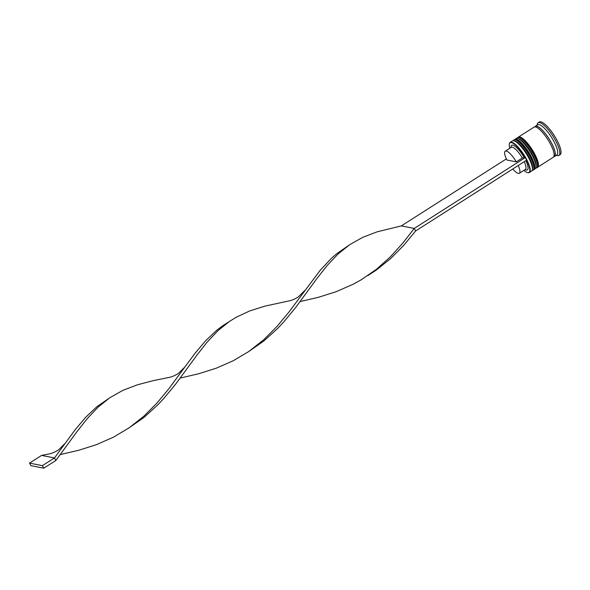 <?xml version="1.0" encoding="UTF-8"?>
<svg xmlns="http://www.w3.org/2000/svg" width="590" height="590" viewBox="0 0 590 590"><rect width="100%" height="100%" fill="white"/><g stroke="black" fill="none" stroke-linecap="round" stroke-linejoin="round"><path stroke-width="0.89" d="M523.854 170.377A17.575 4.845 -122.5 0 0 527.416 172.538A17.575 4.845 -122.5 0 0 527.637 172.59A17.575 4.845 -122.5 0 0 526.582 160.178M509.34 143.96A17.877 4.926 57.5 0 1 509.369 143.761A17.877 4.926 57.5 0 1 510.151 142.367A17.877 4.926 57.5 0 1 511.523 142.19A17.877 4.926 57.5 0 1 525.115 156.741A17.877 4.926 57.5 0 1 529.385 172.509A17.877 4.926 57.5 0 1 528.013 172.686A17.877 4.926 57.5 0 1 527.784 172.634A17.877 4.926 57.5 0 1 527.593 172.582M506.36 158.902L401.318 225.911L414.232 228.433L415.611 230.978L526.671 160.126L525.166 157.559A17.575 4.845 -122.5 0 0 511.419 142.596A17.575 4.845 -122.5 0 0 509.295 144.144A17.575 4.845 -122.5 0 0 509.753 148.274M532.409 169.101A16.985 4.683 -122.5 0 0 526.848 153.452A16.985 4.683 -122.5 0 0 514.834 141.106A16.985 4.683 57.5 0 1 515.048 141.15A16.985 4.683 57.5 0 1 526.612 153.076A16.985 4.683 57.5 0 1 532.549 168.585L532.342 169.728A17.877 4.926 -122.5 0 0 526.096 153.4A17.877 4.926 -122.5 0 0 513.92 140.855A17.877 4.926 -122.5 0 0 513.698 140.803A17.877 4.926 -122.5 0 0 512.327 140.981L510.151 142.367M529.385 172.509L531.553 171.122A17.877 4.926 -122.5 0 0 532.342 169.728M536.03 166.793A16.985 4.683 -122.5 0 0 530.469 151.143A16.985 4.683 -122.5 0 0 518.455 138.79A16.985 4.683 57.5 0 1 518.669 138.842A16.985 4.683 57.5 0 1 530.233 150.76A16.985 4.683 57.5 0 1 536.17 166.277L535.963 167.42A17.877 4.926 -122.5 0 0 529.717 151.092A17.877 4.926 -122.5 0 0 517.541 138.547A17.877 4.926 -122.5 0 0 517.319 138.495A17.877 4.926 -122.5 0 0 515.948 138.672L514.738 139.439A17.877 4.926 57.5 0 1 516.11 139.262A17.877 4.926 57.5 0 1 529.702 153.813A17.877 4.926 57.5 0 1 533.972 169.581A17.877 4.926 57.5 0 1 533.618 169.743M533.972 169.581L535.174 168.814A17.877 4.926 -122.5 0 0 535.963 167.42M534.761 126.894A17.877 4.926 57.5 0 1 535.263 126.349L537.682 124.807A17.877 4.926 57.5 0 1 539.046 124.63A17.877 4.926 57.5 0 1 552.646 139.181A17.877 4.926 57.5 0 1 556.908 154.949L554.489 156.49A17.877 4.926 57.5 0 1 553.789 156.719M537.07 125.198L537.232 124.291A19.367 5.34 57.5 0 1 538.087 122.786A19.367 5.34 57.5 0 1 539.57 122.587A19.367 5.34 57.5 0 1 554.298 138.348A19.367 5.34 57.5 0 1 558.914 155.435A19.367 5.34 57.5 0 1 557.432 155.627A19.367 5.34 57.5 0 1 557.189 155.576L556.296 155.34M518.072 137.382A17.877 4.926 57.5 0 1 518.367 137.131A17.877 4.926 57.5 0 1 519.731 136.954A17.877 4.926 57.5 0 1 533.331 151.505A17.877 4.926 57.5 0 1 537.593 167.272A17.877 4.926 57.5 0 1 537.247 167.435M518.367 137.131L534.053 127.123A17.877 4.926 57.5 0 1 535.425 126.939A17.877 4.926 57.5 0 1 549.017 141.489A17.877 4.926 57.5 0 1 553.287 157.257L537.593 167.272M535.263 126.349A17.877 4.926 57.5 0 1 536.635 126.172A17.877 4.926 57.5 0 1 550.227 140.722A17.877 4.926 57.5 0 1 554.489 156.49M538.087 122.786L539.29 122.012A19.367 5.34 57.5 0 1 540.772 121.82A19.367 5.34 57.5 0 1 555.5 137.581A19.367 5.34 57.5 0 1 560.124 154.668L558.914 155.435M506.891 160.023A13.105 3.614 57.5 0 1 505.232 151.165A13.105 3.614 57.5 0 1 506.235 151.033A13.105 3.614 57.5 0 1 516.302 161.859L506.891 160.023M505.232 151.165L511.272 147.308A13.105 3.614 57.5 0 1 512.275 147.183A13.105 3.614 57.5 0 1 522.334 158.009L516.302 161.859M510.822 147.596L511.029 146.423A14.595 4.027 57.5 0 1 512.791 145.14A14.595 4.027 57.5 0 1 524.082 157.346L522.334 158.009M525.166 157.559L524.082 157.346M525.837 160.657A14.595 4.027 57.5 0 1 526.074 170.001L524.923 169.699M524.245 161.675A13.105 3.614 57.5 0 1 525.373 169.411L519.333 173.268A13.105 3.614 57.5 0 1 512.784 168.983M518.212 165.525A13.105 3.614 57.5 0 1 519.333 173.268M525.299 157.582L414.232 228.433L402.911 242.984L390.433 256.783L376.575 269.188L361.309 279.734L353.196 284.233L336.16 291.696L318.416 297.301L300.17 301.556M401.318 225.911L377.172 231.818L362.739 237.335L349.715 244.688L336.765 253.656L331.056 258.678L320.289 270.191L288.783 312.257L276.917 326.521L263.767 339.693L248.722 351.544L233.279 360.733L216.25 368.197L198.498 373.802L180.252 378.057M304.757 290.531L298.274 296.954C292.721 300.502 288.805 300.944 288.245 301.077L264.991 306.114L249.858 310.871L236.14 317.265L222.836 325.658L216.847 330.157L205.667 340.695L195.194 353.093L184.847 367.032L178.357 373.455C172.804 377.003 168.888 377.445 168.327 377.578L153.142 380.675L137.337 384.82L122.904 390.337L109.888 397.69L96.937 406.658L85.749 417.196L75.277 429.594L54.486 457.936L41.573 455.414L48.417 454.079C48.97 453.946 52.894 453.503 58.447 449.956L64.93 443.533M109.504 397.948L98.132 407.1L87.327 418.517L77.017 431.615L55.858 460.48L54.486 457.936L42.414 465.643L29.5 463.121L41.573 455.414M349.332 244.946L337.967 254.098L327.155 265.515L316.852 278.613L295.693 307.479L283.886 321.779L277.521 328.571L263.737 341.057L248.006 352.031M184.847 367.032L168.865 388.758L156.999 403.022L143.849 416.193L129.284 427.713L113.361 437.234L96.332 444.698L78.588 450.303L60.335 454.558M415.611 230.978L403.803 245.278L390.72 258.523L376.221 270.132L367.924 275.53M229.422 321.447L218.049 330.599L207.238 342.016L196.935 355.114L175.776 383.979L163.968 398.279L157.604 405.072L143.82 417.558L128.089 428.532M29.5 463.121L30.872 465.658L43.793 468.18L55.858 460.48M43.793 468.18L42.414 465.643M513.086 140.752L513.772 140.059A17.877 4.926 57.5 0 1 515.144 139.882A17.877 4.926 57.5 0 1 528.736 154.425A17.877 4.926 57.5 0 1 533.006 170.2L533.242 170.045A17.877 4.926 -122.5 0 0 528.979 154.278A17.877 4.926 -122.5 0 0 515.387 139.727A17.877 4.926 -122.5 0 0 514.015 139.904A17.877 4.926 -122.5 0 0 513.897 139.985M516.523 140.022A16.985 4.683 57.5 0 1 528.544 152.375A16.985 4.683 57.5 0 1 534.098 168.025M533.124 170.112A17.877 4.926 -122.5 0 0 533.242 170.045C534.393 169.861 534.702 168.076 534.171 164.676L533.087 161.195L528.286 151.903C523.647 144.83 519.547 140.737 515.97 139.609L513.772 140.059M516.707 138.444L517.4 137.75A17.877 4.926 57.5 0 1 518.765 137.566A17.877 4.926 57.5 0 1 532.364 152.117A17.877 4.926 57.5 0 1 536.627 167.892L536.871 167.737A17.877 4.926 -122.5 0 0 532.6 151.962A17.877 4.926 -122.5 0 0 519.008 137.411A17.877 4.926 -122.5 0 0 517.637 137.595A17.877 4.926 -122.5 0 0 517.519 137.677M520.144 137.713A16.985 4.683 57.5 0 1 532.165 150.059A16.985 4.683 57.5 0 1 537.719 165.709M536.745 167.803A17.877 4.926 -122.5 0 0 536.871 167.737C538.014 167.553 538.323 165.761 537.792 162.368L536.716 158.887L531.907 149.587C527.268 142.522 523.168 138.421 519.591 137.3L517.4 137.75M534.924 126.887A17.73 4.89 57.5 0 1 536.701 126.297A17.73 4.89 57.5 0 1 550.699 141.622A17.73 4.89 57.5 0 1 553.863 156.571M532.084 170.532L533.006 170.2M535.705 168.224L536.627 167.892M515.048 141.15L513.92 140.855M518.669 138.842L517.541 138.547M527.416 172.538L527.784 172.634M509.295 144.144L509.369 143.761"/></g></svg>
